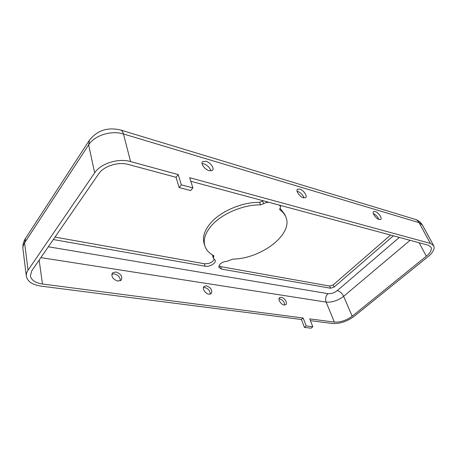 <?xml version="1.0" encoding="UTF-8"?>
<svg xmlns="http://www.w3.org/2000/svg" width="457" height="457" viewBox="0 0 457 457"><rect width="100%" height="100%" fill="white"/><g stroke="black" fill="none" stroke-linecap="round" stroke-linejoin="round"><path stroke-width="0.69" d="M379.179 219.526L380.687 219.417C382.532 218.297 378.299 212.277 375.134 211.494L373.586 211.597C371.741 212.705 376.014 218.777 379.179 219.526M378.779 219.389C377.711 216.772 375.9 214.836 373.346 213.573M303.482 197.784L305.682 197.573C307.71 196.116 303.408 190.026 299.712 189.084L297.456 189.295C295.439 190.74 299.781 196.887 303.482 197.784M303.922 197.887C302.888 194.836 300.763 192.648 297.558 191.323L297.056 191.203M281.301 297.279C284.511 297.598 287.933 303.231 285.785 304.682L284.168 305.03C280.958 304.739 277.508 299.072 279.644 297.627L281.301 297.279M284.711 305.059C284.488 301.997 282.792 299.918 279.621 298.815L279.033 298.781M206.433 285.808C211.02 287.71 212.625 290.321 211.248 293.651L208.958 294.211C205.302 293.857 201.8 288.196 204.09 286.379L206.433 285.808M210.243 294.171C210.209 290.909 208.392 288.693 204.782 287.522L203.439 287.567M115.884 271.944C120.916 273.777 122.687 276.514 121.208 280.158L117.843 281.101C112.805 279.296 111.005 276.565 112.445 272.909L115.884 271.944M120.277 280.821C120.362 277.388 118.374 275.068 114.313 273.869L111.805 274.16M209.186 170.701L212.528 170.284C214.67 168.382 210.277 162.361 205.947 161.23L202.525 161.647C200.406 163.543 204.856 169.616 209.186 170.701M210.888 170.929C209.986 167.696 207.632 165.325 203.839 163.823L202.057 163.583M268.767 202.262L266.597 202.468L260.564 204.879C243.353 204.576 221.816 213.705 211.58 225.524C205.273 232.864 203.039 239.674 204.879 245.957C206.193 249.968 209.032 253.127 213.402 255.446L213.916 256.006L213.253 258.205L215.184 260.25C216.355 263.158 209.535 267.151 205.084 266.203L53.32 239.554M263.072 200.732L259.587 202.337C242.41 202.005 220.937 211.111 210.74 222.942C204.462 230.294 202.245 237.114 204.09 243.415L204.879 245.957M393.374 235.812L334.13 287.07L330.594 288.236L221.451 269.07L218.806 267.271L219.868 264.306C221.794 262.472 224.25 261.467 227.238 261.278L232.722 259.108C260.953 258.93 293.6 234.27 285.848 216.966C284.751 214.276 282.837 211.962 280.095 210.02L279.73 209.569L280.598 206.593L279.267 205.09M190.792 181.275L428.18 245.18L430.985 247.111C432.048 249.665 430.5 252.698 426.324 256.217L352.187 316.204C346.337 320.437 340.402 322.402 334.381 322.099L309.743 318.883L312.794 326.726L306.19 325.927L303.157 318.026L301.426 319.512L40.959 286.105C32.338 284.802 27.466 281.523 26.346 276.268C26.106 274.263 26.677 272.241 28.054 270.196L94.656 172.866C100.711 163.457 118.317 157.939 130.565 161.572L178.207 174.58L176.048 177.305L128.463 164.497C118.272 161.515 103.728 166.08 98.655 173.871L31.801 270.733L30.356 275.845C31.287 280.187 35.326 282.912 42.467 284.008L303.157 318.026M192.894 187.884L181.355 184.857L179.161 187.576L190.689 190.558L192.894 187.884L189.661 177.704L430.363 243.392L433.687 245.695C434.978 248.774 433.105 252.43 428.072 256.657L353.969 316.455C346.972 321.517 339.865 323.87 332.65 323.516L310.434 320.671M214.379 259.142C212.505 262.421 209.157 263.946 204.325 263.718L55.017 237.097M212.556 254.977L213.253 258.205M390.564 235.052L333.21 284.905L329.674 286.065L220.668 266.631L218.84 265.911M285.848 216.966L284.848 214.504L280.038 208.238M213.51 257.194L212.859 255.149M263.649 203.582L262.661 201.046M179.161 187.576L176.048 177.305M306.19 325.927L304.436 327.406L311.046 328.189L312.794 326.726M304.436 327.406L301.426 319.512M181.355 184.857L178.207 174.58M399.327 237.412L337.295 290.589C334.267 292.891 331.159 293.914 327.972 293.657L48.333 246.774M280.204 206.118L279.855 205.25M280.095 210.02L279.678 208.986M221.451 269.07L220.668 266.631M330.594 288.236L329.674 286.065M334.13 287.07L333.21 284.905M205.084 266.203L204.325 263.718M260.564 204.879L259.587 202.337M266.597 202.468L266.248 201.588M39.142 260.102L42.467 284.008M327.972 293.657C325.715 296.01 325.11 298.821 326.144 302.1L334.381 322.099M337.295 290.589C339.951 291.326 342.059 293.245 343.618 296.336C337.934 300.609 332.108 302.528 326.144 302.1L40.85 257.617M410.078 240.308L343.618 296.336L352.187 316.204M419.149 242.747L426.324 256.217M120.751 130.068L414.916 219.274C416.704 219.76 418.092 220.885 419.08 222.656L123.464 133.97C122.836 131.645 121.796 130.302 120.345 129.948C107.584 126.995 97.267 130.416 89.401 140.213L88.652 144.84C94.445 135.392 111.502 130.085 123.464 133.97L130.565 161.572M89.132 140.625L25.689 238.131L24.592 242.878L88.652 144.84L94.656 172.866M26.346 276.268L22.964 249.059C22.719 247.003 23.261 244.941 24.592 242.878L28.054 270.196M430.363 243.392L419.08 222.656L422.434 225.084C420.857 222.331 418.515 220.445 415.407 219.423M280.598 206.593L280.084 205.313M22.964 249.059C22.553 245.335 23.364 241.839 25.403 238.571M433.687 245.695L422.434 225.084"/></g></svg>
